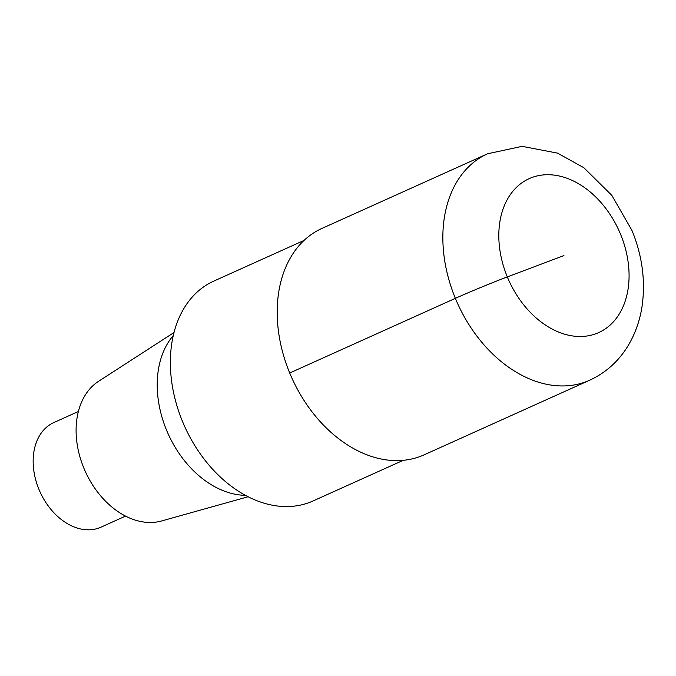 <?xml version="1.0" encoding="UTF-8"?>
<svg xmlns="http://www.w3.org/2000/svg" width="676" height="676" viewBox="0 0 676 676"><rect width="100%" height="100%" fill="white"/><g stroke="black" fill="none" stroke-linecap="round" stroke-linejoin="round"><path stroke-width="1.01" d="M213.785 281.106A120.615 86.325 65.7 0 0 184.709 426.564A120.615 86.325 65.7 0 0 312.98 500.992M174.036 332.507L98.611 381.281A77.064 55.153 65.7 0 0 85.235 471.324A77.064 55.153 65.7 0 0 161.547 520.976L248.067 496.767M173.301 335.516A92.451 66.163 65.7 0 0 168.189 433.95A92.451 66.163 65.7 0 0 245.329 495.322M78.374 411.498L53.827 422.568A57.376 41.059 65.7 0 0 39.977 491.765A57.376 41.059 65.7 0 0 100.994 527.17M321.903 228.437A124.198 88.886 65.7 0 0 291.964 378.23A124.198 88.886 65.7 0 0 424.046 454.872M289.708 373.008L455.362 298.344A39.74 1.259 -22.4 0 1 507.313 276.906L563.936 255.587M487.557 153.782A124.198 88.886 65.7 0 0 457.618 303.566A124.198 88.886 65.7 0 0 589.7 380.208C605.924 372.704 618.785 361.119 628.232 345.47C635.364 333.471 639.995 320.263 642.124 305.856C645.597 280.667 642.225 255.562 632.001 230.533L611.856 195.398L583.853 167.716L557.489 153.114L522.117 146.346L487.599 153.765L321.945 228.42M620.56 234.268A84.458 60.443 65.7 0 0 507.769 198.659A84.458 60.443 65.7 0 0 563.48 333.834A84.458 60.443 65.7 0 0 620.56 234.268M213.819 281.089L304.082 240.403M312.946 501.009L403.209 460.331M100.977 527.179L125.525 516.109M424.013 454.889L589.666 380.225"/></g></svg>
